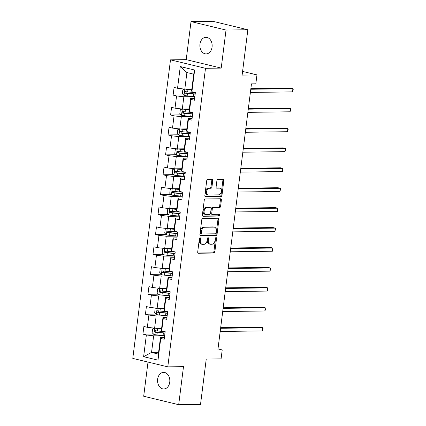 <?xml version="1.0" encoding="UTF-8"?>
<svg xmlns="http://www.w3.org/2000/svg" width="426" height="426" viewBox="0 0 426 426"><rect width="100%" height="100%" fill="white"/><g stroke="black" fill="none" stroke-linecap="round" stroke-linejoin="round"><path stroke-width="0.64" d="M200.098 237.799A0.889 0.591 103.6 0 0 199.389 238.682L197.707 252A1.273 0.841 103.6 0 0 198.266 253.23A1.273 0.841 103.6 0 0 198.404 253.246L213.831 253.039A1.273 0.841 103.6 0 0 214.848 251.771L216.525 238.453A0.889 0.591 103.6 0 0 216.136 237.596A0.889 0.591 103.6 0 0 216.041 237.586A0.889 0.591 103.6 0 0 215.327 238.469L215.109 240.195A4.074 2.694 103.6 0 1 211.86 244.242L210.577 244.258A4.074 2.694 103.6 0 1 210.125 244.21A4.074 2.694 103.6 0 1 208.341 240.285L208.559 238.56A0.889 0.591 103.6 0 0 208.165 237.703A0.889 0.591 103.6 0 0 208.069 237.692A0.889 0.591 103.6 0 0 207.361 238.576L207.142 240.301A4.074 2.694 103.6 0 1 203.894 244.348L202.606 244.364A4.074 2.694 103.6 0 1 202.158 244.316A4.074 2.694 103.6 0 1 200.369 240.392L200.587 238.666A0.889 0.591 103.6 0 0 200.199 237.809A0.889 0.591 103.6 0 0 200.098 237.799M199.97 44.15A8.302 6.14 -90.8 0 0 206.131 53.916A8.302 6.14 -90.8 0 0 212.073 47.073A8.302 6.14 -90.8 0 0 205.912 37.307A8.302 6.14 -90.8 0 0 199.97 44.15M157.641 379.22A8.302 6.14 -90.8 0 0 163.802 388.981A8.302 6.14 -90.8 0 0 169.745 382.143A8.302 6.14 -90.8 0 0 163.584 372.377A8.302 6.14 -90.8 0 0 157.641 379.22M212.75 180.667A1.273 0.841 103.6 0 0 212.191 179.442A1.273 0.841 103.6 0 0 212.052 179.426L207.723 179.479A1.273 0.841 103.6 0 0 206.706 180.746L204.842 195.534A1.273 0.841 103.6 0 0 205.396 196.764A1.273 0.841 103.6 0 0 205.54 196.78L220.961 196.572A1.273 0.841 103.6 0 0 221.978 195.31L223.847 180.517A1.273 0.841 103.6 0 0 223.288 179.293A1.273 0.841 103.6 0 0 223.149 179.277L217.92 179.346A1.273 0.841 103.6 0 0 216.903 180.608L216.104 186.939A1.273 0.841 103.6 0 0 216.664 188.164A1.273 0.841 103.6 0 0 216.802 188.18L219.395 188.148A3.408 2.252 103.6 0 1 219.773 188.191A3.408 2.252 103.6 0 1 221.222 191.748A3.408 2.252 103.6 0 1 218.549 194.852L208.394 194.991A3.408 2.252 103.6 0 1 208.021 194.948A3.408 2.252 103.6 0 1 206.567 191.386A3.408 2.252 103.6 0 1 209.241 188.281L210.934 188.26A1.273 0.841 103.6 0 0 211.951 186.998L212.75 180.667L211.802 180.438A1.273 0.841 103.6 0 0 211.578 179.431M148.008 362.079L143.695 396.244L178.691 404.7L200.518 404.407L206.243 359.075L221.083 358.878L222.212 349.943L217.851 350.002L251.468 83.885L255.834 83.826L256.963 74.891L242.586 71.414M226.02 30.049L191.024 21.593L186.215 59.645L221.211 68.101L226.02 30.049L247.847 29.756L242.122 75.088L256.963 74.891M221.211 68.101L205.497 68.309L167.785 366.855L132.784 358.399L170.501 59.853L205.497 68.309M178.691 404.7L183.5 366.648L167.785 366.855M202.797 218.463A1.273 0.841 103.6 0 0 201.786 219.725L199.916 234.518A1.273 0.841 103.6 0 0 200.476 235.743A1.273 0.841 103.6 0 0 200.614 235.759L216.041 235.551A1.273 0.841 103.6 0 0 217.052 234.289L218.921 219.496A1.273 0.841 103.6 0 0 218.362 218.272A1.273 0.841 103.6 0 0 218.224 218.256L202.797 218.463M202.377 215.029L204.246 200.236A1.273 0.841 103.6 0 1 205.263 198.974L220.684 198.766A1.273 0.841 103.6 0 1 220.828 198.782A1.273 0.841 103.6 0 1 221.387 200.007L220.583 206.338A1.273 0.841 103.6 0 1 219.571 207.6L213.314 207.686A1.273 0.841 103.6 0 0 212.297 208.953L211.77 213.149A1.273 0.841 103.6 0 0 212.324 214.374A1.273 0.841 103.6 0 0 212.468 214.39L218.98 214.305A0.889 0.591 103.6 0 1 219.076 214.315A0.889 0.591 103.6 0 1 219.459 215.247A0.889 0.591 103.6 0 1 218.756 216.062L203.074 216.27A1.273 0.841 103.6 0 1 202.936 216.254A1.273 0.841 103.6 0 1 202.377 215.029M191.024 21.593L212.851 21.3L247.847 29.756M183.611 94.955L173.116 95.094L176.566 95.93L175.022 108.188L171.566 107.352L170.602 115.015L174.053 115.851L172.503 128.109L169.053 127.273L168.084 134.935L171.534 135.766L169.985 148.024L166.534 147.194L165.565 154.856L169.021 155.687L167.471 167.945L164.021 167.114L163.051 174.777L166.502 175.608L164.953 187.866L161.502 187.035L160.533 194.693L163.989 195.529L162.439 207.787L158.983 206.956L158.019 214.613L161.47 215.45L159.92 227.708L156.47 226.872L155.501 234.534L158.951 235.37L157.407 247.628L153.951 246.792L152.982 254.455L156.438 255.291L154.888 267.549L151.438 266.713L150.469 274.376L153.919 275.212L152.37 287.47L148.919 286.634L147.95 294.297L151.406 295.133L149.856 307.391L146.4 306.555L145.436 314.218L148.887 315.048L147.337 327.306L143.887 326.476L142.918 334.138L146.368 334.969L143.626 356.679L158.003 360.151L158.36 354.086L160.458 337.483L164.436 337.429M173.116 95.094L174.085 87.431L177.535 88.267L180.278 66.557L194.655 70.034L191.913 91.739L195.369 92.575L194.4 100.238L190.944 99.402L189.4 111.66L192.85 112.496L191.881 120.153L188.43 119.323L186.881 131.581L190.331 132.417L189.368 140.074L185.912 139.243L184.362 151.502L187.818 152.332L186.849 159.995L183.398 159.164L181.849 171.422L185.299 172.253L184.33 179.916L180.88 179.08L179.33 191.343L182.786 192.174L181.817 199.837L178.366 199.001L176.817 211.259L180.267 212.095L179.298 219.757L175.847 218.921L174.298 231.18L177.749 232.016L176.785 239.678L173.329 238.842L171.785 251.1L175.235 251.936L174.266 259.599L170.815 258.763L169.266 271.021L172.716 271.857L171.753 279.52L168.297 278.684L166.747 290.942L170.203 291.778L169.234 299.435L165.783 298.605L164.234 310.863L167.684 311.699L166.715 319.356L163.264 318.526L161.715 330.784L165.171 331.614L164.202 339.277L160.746 338.446L158.003 360.151M189.325 108.96L182.296 109.056L183.846 96.798L194.852 96.649M194.634 98.39L190.656 98.443L189.107 110.701L189.4 111.66M183.846 96.798L176.566 95.93M182.126 109.035L180.304 109.764L179.82 113.593L181.508 115.286L182.291 109.056L175.022 108.188M190.944 99.402L190.656 98.443M186.812 128.881L179.777 128.977L181.327 116.713L192.334 116.57M192.115 118.306L188.138 118.359L186.588 130.622L186.881 131.581M181.327 116.713L174.053 115.851M179.612 128.956L177.786 129.685L177.301 133.514L178.989 135.207L179.777 128.971L172.503 128.109M188.43 119.323L188.138 118.359M184.293 148.802L177.264 148.892L178.814 136.634L189.82 136.49M189.597 138.226L185.624 138.28L184.075 150.538L184.362 151.502M178.814 136.634L171.534 135.766M177.094 148.876L175.272 149.606L174.788 153.435L176.476 155.123L177.259 148.892L169.985 148.024M185.912 139.243L185.624 138.28M181.774 168.723L174.745 168.813L176.295 156.555L187.302 156.411M187.083 158.147L183.105 158.2L181.556 170.459L181.849 171.422M176.295 156.555L169.021 155.687M174.58 168.797L172.754 169.521L172.269 173.355L173.957 175.043L174.745 168.813L167.471 167.945M183.398 159.164L183.105 158.2M179.261 188.643L172.232 188.734L173.776 176.476L184.788 176.332M184.565 178.068L180.587 178.121L179.042 190.379L179.33 191.343M173.776 176.476L166.502 175.608M172.061 188.713L170.235 189.442L169.75 193.276L171.438 194.964L172.226 188.734L164.953 187.866M180.88 179.08L180.587 178.121M176.742 208.559L169.713 208.655L171.263 196.397L182.269 196.248M182.051 197.989L178.073 198.042L176.524 210.3L176.817 211.259M171.263 196.397L163.989 195.529M169.548 208.633L167.722 209.363L167.237 213.197L168.925 214.885L169.713 208.655L162.439 207.787M178.366 199.001L178.073 198.042M174.229 228.48L167.194 228.576L168.744 216.317L179.751 216.168M179.532 217.91L175.555 217.963L174.005 230.221L174.298 231.18M168.744 216.317L161.47 215.45M167.029 228.554L165.203 229.284L164.718 233.113L166.406 234.806L167.194 228.576L159.92 227.708M175.847 218.921L175.555 217.963M171.71 248.401L164.681 248.496L166.231 236.238L177.237 236.089M177.019 237.83L173.041 237.884L171.492 250.142L171.785 251.1M166.231 236.238L158.951 235.37M164.511 248.475L162.689 249.205L162.205 253.033L163.893 254.727L164.676 248.496L157.407 247.628M173.329 238.842L173.041 237.884M169.197 268.321L162.162 268.417L163.712 256.159L174.719 256.01M174.5 257.751L170.522 257.805L168.973 270.063L169.266 271.021M163.712 256.159L156.438 255.291M161.997 268.396L160.171 269.125L159.686 272.954L161.374 274.648L162.162 268.417L154.888 267.549M170.815 258.763L170.522 257.805M166.678 288.242L159.649 288.338L161.198 276.08L172.205 275.931M171.982 277.672L168.004 277.725L166.459 289.984L166.747 290.942M161.198 276.08L153.919 275.212M159.478 288.317L157.652 289.046L157.173 292.875L158.855 294.568L159.643 288.338L152.37 287.47M168.297 278.684L168.004 277.725M164.159 308.163L157.13 308.259L158.68 295.995L169.686 295.852M169.468 297.588L165.49 297.641L163.941 309.899L164.234 310.863M158.68 295.995L151.406 295.133M156.965 308.238L155.139 308.967L154.654 312.796L156.342 314.489L157.13 308.254L149.856 307.391M165.783 298.605L165.49 297.641M161.646 328.084L154.617 328.174L156.161 315.916L167.168 315.772M166.949 317.508L162.972 317.562L161.422 329.82L161.715 330.784M156.161 315.916L148.887 315.048M154.446 328.158L152.62 328.888L152.135 332.717L153.823 334.405L154.611 328.174L147.337 327.306M163.264 318.526L162.972 317.562M158.578 352.345L151.549 352.44L153.648 335.837L164.654 335.693M153.648 335.837L146.368 334.969M158.36 354.086L151.549 352.44L143.626 356.679M160.746 338.446L160.458 337.483M186.215 59.645L170.501 59.853M222.212 349.943L217.984 348.921M191.913 91.739L191.625 90.781L193.718 74.177L186.907 72.532L184.815 89.135L191.844 89.039M194.655 70.034L193.718 74.177M186.907 72.532L180.278 66.557M184.644 89.114L182.818 89.843L182.333 93.672L184.021 95.365L184.809 89.135L177.535 88.267M153.413 333.995L142.918 334.138M155.932 314.074L145.436 314.218M158.451 294.158L147.95 294.297M160.964 274.238L150.469 274.376M163.483 254.317L152.982 254.455M165.996 234.396L155.501 234.534M168.515 214.475L158.019 214.613M171.028 194.554L160.533 194.693M173.547 174.633L163.051 174.777M176.066 154.713L165.565 154.856M178.579 134.792L168.084 134.935M181.098 114.876L170.602 115.015M199.634 238.075A0.889 0.591 103.6 0 1 199.645 238.443L199.427 240.163A4.074 2.694 103.6 0 0 201.21 244.087L202.158 244.316M210.125 244.21L209.182 243.981A4.074 2.694 103.6 0 1 207.393 240.056L207.611 238.336A0.889 0.591 103.6 0 0 207.606 237.969M197.93 253.007L212.883 252.81A1.273 0.841 103.6 0 0 213.9 251.542L215.583 238.23A0.889 0.591 103.6 0 0 215.572 237.862M200.14 235.525L215.093 235.322A1.273 0.841 103.6 0 0 216.11 234.06L217.979 219.268A1.273 0.841 103.6 0 0 217.755 218.261M201.29 233.123A0.889 0.591 103.6 0 0 201.679 233.98A0.889 0.591 103.6 0 0 201.78 233.991L215.316 233.81A0.889 0.591 103.6 0 0 216.03 232.926L216.259 231.11A4.074 2.694 103.6 0 0 214.475 227.186A4.074 2.694 103.6 0 0 214.022 227.133L204.768 227.255A4.074 2.694 103.6 0 0 201.519 231.307L201.29 233.123L200.342 232.894A0.889 0.591 103.6 0 0 200.731 233.752A0.889 0.591 103.6 0 0 200.832 233.762M214.475 227.186L213.527 226.957A4.074 2.694 103.6 0 0 213.075 226.904L214.022 227.133M200.342 232.894L200.571 231.078A4.074 2.694 103.6 0 1 203.82 227.031L213.075 226.904M211.52 214.161A1.273 0.841 103.6 0 1 211.381 214.145A1.273 0.841 103.6 0 1 210.822 212.92L211.355 208.724A1.273 0.841 103.6 0 1 212.366 207.457L218.623 207.371A1.273 0.841 103.6 0 0 219.64 206.109L220.439 199.778A1.273 0.841 103.6 0 0 220.215 198.772M202.6 216.035L217.814 215.833A0.889 0.591 103.6 0 0 218.437 215.274A0.889 0.591 103.6 0 0 218.416 214.31M206.823 207.771A3.408 2.252 103.6 0 0 204.15 210.875A3.408 2.252 103.6 0 0 205.598 214.438A3.408 2.252 103.6 0 0 205.976 214.48L209.555 214.432A1.273 0.841 103.6 0 0 210.566 213.165L211.099 208.969A1.273 0.841 103.6 0 0 210.54 207.739A1.273 0.841 103.6 0 0 210.401 207.723L205.875 207.542A3.408 2.252 103.6 0 0 203.202 210.646A3.408 2.252 103.6 0 0 204.656 214.209L205.598 214.438M209.725 207.563A1.273 0.841 103.6 0 0 209.597 207.51A1.273 0.841 103.6 0 0 209.454 207.494L210.401 207.723M205.875 207.542L209.454 207.494M208.021 194.948L207.073 194.719A3.408 2.252 103.6 0 1 205.625 191.157A3.408 2.252 103.6 0 1 208.298 188.052L209.986 188.031A1.273 0.841 103.6 0 0 211.003 186.769L211.802 180.438M219.773 188.191L218.826 187.962A3.408 2.252 103.6 0 0 218.453 187.919L219.395 188.148M216.328 187.946L218.453 187.919M205.06 196.546L220.018 196.343A1.273 0.841 103.6 0 0 221.03 195.081L222.899 180.289A1.273 0.841 103.6 0 0 222.676 179.282M153.823 334.405L153.866 334.453A3.44 0.431 7.2 0 0 156.96 334.932L163.062 335.496A9.926 1.241 7.2 0 0 164.66 335.624M156.326 328.153L161.571 328.68M155.149 328.169A3.44 0.431 7.2 0 0 157.769 328.547L161.539 328.893M165.16 331.668A9.926 1.241 -172.8 0 1 163.563 331.54L157.46 330.975A3.44 0.431 -172.8 0 1 155.186 330.661C154.249 330.997 154.185 331.508 154.989 332.195A3.44 0.431 7.2 0 0 157.269 332.504L163.371 333.068A9.926 1.241 7.2 0 0 164.969 333.201M165 332.962A8.238 1.033 -172.8 0 1 162.966 332.812L156.246 332.179L155.596 331.119M220.189 331.476L262.31 330.917L262.709 327.722L260.345 327.152L220.668 327.679M262.31 330.917L263.018 328.494L262.709 327.722L220.593 328.286M156.342 314.489L156.385 314.532A3.44 0.431 7.2 0 0 159.478 315.011L165.581 315.575A9.926 1.241 7.2 0 0 167.178 315.703M158.845 308.232L164.085 308.759M157.668 308.248A3.44 0.431 7.2 0 0 160.282 308.626L164.058 308.978M167.679 311.747A9.926 1.241 -172.8 0 1 166.081 311.619L159.979 311.055A3.44 0.431 -172.8 0 1 157.7 310.74C156.768 311.076 156.699 311.587 157.508 312.274A3.44 0.431 7.2 0 0 159.782 312.583L165.884 313.147A9.926 1.241 7.2 0 0 167.487 313.28M167.514 313.041A8.238 1.033 -172.8 0 1 165.48 312.892L158.765 312.258L158.11 311.198M222.707 311.555L264.823 310.996L265.228 307.801L262.863 307.231L223.187 307.764M264.823 310.996L265.371 309.851L265.228 307.801L223.107 308.365M158.855 294.568L158.903 294.611A3.44 0.431 7.2 0 0 161.992 295.09L168.094 295.655A9.926 1.241 7.2 0 0 169.697 295.782M161.358 288.311L166.603 288.839M160.181 288.327A3.44 0.431 7.2 0 0 162.801 288.706L166.577 289.057M170.198 291.826A9.926 1.241 -172.8 0 1 168.595 291.698L162.492 291.134A3.44 0.431 -172.8 0 1 160.219 290.82C159.281 291.155 159.218 291.666 160.027 292.353A3.44 0.431 7.2 0 0 162.301 292.662L168.403 293.232A9.926 1.241 7.2 0 0 170.001 293.36M170.033 293.125A8.238 1.033 -172.8 0 1 167.998 292.971L161.284 292.337L160.629 291.277M225.221 291.64L267.342 291.075L267.746 287.885L265.382 287.31L225.7 287.843M267.342 291.075L267.89 289.93L267.746 287.885L225.626 288.445M161.374 274.648L161.417 274.69A3.44 0.431 7.2 0 0 164.511 275.169L170.613 275.734A9.926 1.241 7.2 0 0 172.21 275.867M163.877 268.391L169.117 268.918M162.7 268.407A3.44 0.431 7.2 0 0 165.315 268.785L169.09 269.136M172.711 271.905A9.926 1.241 -172.8 0 1 171.114 271.777L165.011 271.213A3.44 0.431 -172.8 0 1 162.737 270.899C161.8 271.24 161.736 271.745 162.54 272.432A3.44 0.431 7.2 0 0 164.819 272.747L170.922 273.311A9.926 1.241 7.2 0 0 172.519 273.439M172.546 273.204A8.238 1.033 -172.8 0 1 170.512 273.05L163.797 272.416L163.147 271.357M227.74 271.719L269.86 271.154L270.26 267.965L267.895 267.39L228.219 267.922M269.86 271.154L270.404 270.009L270.26 267.965L228.144 268.524M163.893 254.727L163.935 254.769A3.44 0.431 7.2 0 0 167.029 255.249L173.132 255.813A9.926 1.241 7.2 0 0 174.729 255.946M166.396 248.475L171.635 248.997M165.213 248.486A3.44 0.431 7.2 0 0 167.833 248.864L171.609 249.215M175.23 251.984A9.926 1.241 -172.8 0 1 173.632 251.857L167.525 251.292A3.44 0.431 -172.8 0 1 165.251 250.983C164.314 251.319 164.25 251.83 165.059 252.511A3.44 0.431 7.2 0 0 167.333 252.826L173.435 253.39A9.926 1.241 7.2 0 0 175.033 253.518M175.065 253.284A8.238 1.033 -172.8 0 1 173.031 253.135L166.316 252.496L165.661 251.441M230.253 251.798L272.374 251.233L272.778 248.044L270.414 247.469L230.738 248.001M272.374 251.233L272.922 250.089L272.778 248.044L230.658 248.603M166.406 234.806L166.449 234.848A3.44 0.431 7.2 0 0 169.543 235.328L175.645 235.897A9.926 1.241 7.2 0 0 177.243 236.025M168.909 228.554L174.154 229.076M167.732 228.57A3.44 0.431 7.2 0 0 170.352 228.943L174.122 229.294M177.743 232.064A9.926 1.241 -172.8 0 1 176.146 231.936L170.043 231.371A3.44 0.431 -172.8 0 1 167.769 231.062C166.832 231.398 166.768 231.909 167.572 232.591A3.44 0.431 7.2 0 0 169.852 232.905L175.954 233.469A9.926 1.241 7.2 0 0 177.551 233.597M177.583 233.363A8.238 1.033 -172.8 0 1 175.549 233.214L168.829 232.575L168.179 231.52M232.772 231.877L274.892 231.313L275.292 228.123L272.928 227.553L233.251 228.08M274.892 231.313L275.601 228.895L275.292 228.123L233.176 228.682M168.925 214.885L168.968 214.928A3.44 0.431 7.2 0 0 172.061 215.412L178.164 215.977A9.926 1.241 7.2 0 0 179.761 216.104M171.428 208.633L176.668 209.155M170.251 208.649A3.44 0.431 7.2 0 0 172.865 209.028L176.641 209.374M180.262 212.148A9.926 1.241 -172.8 0 1 178.664 212.015L172.562 211.45A3.44 0.431 -172.8 0 1 170.283 211.142C169.346 211.477 169.282 211.988 170.091 212.675A3.44 0.431 7.2 0 0 172.365 212.984L178.467 213.548A9.926 1.241 7.2 0 0 180.07 213.676M180.097 213.442A8.238 1.033 -172.8 0 1 178.063 213.293L171.348 212.654L170.693 211.6M235.29 211.956L277.406 211.392L277.811 208.202L275.446 207.632L235.77 208.16M277.406 211.392L277.954 210.252L277.811 208.202L235.69 208.767M171.438 194.964L171.486 195.007A3.44 0.431 7.2 0 0 174.575 195.491L180.677 196.056A9.926 1.241 7.2 0 0 182.28 196.184M173.941 188.713L179.186 189.24M172.764 188.729A3.44 0.431 7.2 0 0 175.384 189.107L179.16 189.453M182.775 192.227A9.926 1.241 -172.8 0 1 181.178 192.094L175.075 191.53A3.44 0.431 -172.8 0 1 172.802 191.221C171.864 191.556 171.8 192.067 172.61 192.754A3.44 0.431 7.2 0 0 174.884 193.063L180.986 193.628A9.926 1.241 7.2 0 0 182.584 193.755M182.616 193.521A8.238 1.033 -172.8 0 1 180.581 193.372L173.861 192.733L173.212 191.679M237.804 192.035L279.925 191.476L280.329 188.281L277.965 187.712L238.283 188.239M279.925 191.476L280.633 189.053L280.329 188.281L238.209 188.846M173.957 175.043L174 175.086A3.44 0.431 7.2 0 0 177.094 175.571L183.196 176.135A9.926 1.241 7.2 0 0 184.793 176.263M176.46 168.792L181.7 169.319M175.283 168.808A3.44 0.431 7.2 0 0 177.898 169.186L181.673 169.532M185.294 172.306A9.926 1.241 -172.8 0 1 183.697 172.179L177.594 171.609A3.44 0.431 -172.8 0 1 175.315 171.3C174.383 171.635 174.319 172.147 175.123 172.834A3.44 0.431 7.2 0 0 177.397 173.142L183.505 173.707A9.926 1.241 7.2 0 0 185.102 173.835M185.129 173.6A8.238 1.033 -172.8 0 1 183.095 173.451L176.38 172.818L175.73 171.758M240.323 172.115L282.438 171.556L282.843 168.361L280.478 167.791L240.802 168.318M282.438 171.556L282.986 170.411L282.843 168.361L240.727 168.925M176.476 155.123L176.518 155.17A3.44 0.431 7.2 0 0 179.607 155.65L185.715 156.214A9.926 1.241 7.2 0 0 187.312 156.342M178.979 148.871L184.218 149.398M177.796 148.887A3.44 0.431 7.2 0 0 180.416 149.265L184.192 149.617M187.813 152.386A9.926 1.241 -172.8 0 1 186.21 152.258L180.107 151.693A3.44 0.431 -172.8 0 1 177.834 151.379C176.896 151.715 176.833 152.226 177.642 152.913A3.44 0.431 7.2 0 0 179.916 153.222L186.018 153.786A9.926 1.241 7.2 0 0 187.616 153.919M187.648 153.679A8.238 1.033 -172.8 0 1 185.614 153.53L178.899 152.897L178.244 151.837M242.836 152.194L284.957 151.635L285.361 148.44L282.997 147.87L243.315 148.397M284.957 151.635L285.505 150.49L285.361 148.44L243.241 149.004M178.989 135.207L179.032 135.25A3.44 0.431 7.2 0 0 182.126 135.729L188.228 136.293A9.926 1.241 7.2 0 0 189.826 136.421M181.492 128.95L186.732 129.477M180.315 128.966A3.44 0.431 7.2 0 0 182.935 129.344L186.705 129.696M190.326 132.465A9.926 1.241 -172.8 0 1 188.729 132.337L182.626 131.772A3.44 0.431 -172.8 0 1 180.352 131.458C179.415 131.794 179.351 132.305 180.155 132.992A3.44 0.431 7.2 0 0 182.435 133.301L188.537 133.865A9.926 1.241 7.2 0 0 190.134 133.998M190.161 133.759A8.238 1.033 -172.8 0 1 188.132 133.61L181.412 132.976L180.762 131.916M245.355 132.273L287.475 131.714L287.875 128.519L285.511 127.949L245.834 128.482M287.475 131.714L288.184 129.291L287.875 128.519L245.759 129.083M181.508 115.286L181.551 115.329A3.44 0.431 7.2 0 0 184.644 115.808L190.747 116.373A9.926 1.241 7.2 0 0 192.344 116.5M184.011 109.029L189.25 109.557M182.829 109.045A3.44 0.431 7.2 0 0 185.448 109.423L189.224 109.775M192.845 112.544A9.926 1.241 -172.8 0 1 191.247 112.416L185.145 111.852A3.44 0.431 -172.8 0 1 182.866 111.537C181.929 111.873 181.865 112.384 182.674 113.071A3.44 0.431 7.2 0 0 184.948 113.38L191.05 113.95A9.926 1.241 7.2 0 0 192.648 114.077M192.68 113.843A8.238 1.033 -172.8 0 1 190.646 113.689L183.931 113.055L183.276 111.995M247.873 112.357L289.989 111.793L290.394 108.603L288.029 108.028L248.353 108.561M289.989 111.793L290.537 110.648L290.394 108.603L248.273 109.162M184.021 95.365L184.064 95.408A3.44 0.431 7.2 0 0 187.158 95.887L193.26 96.452A9.926 1.241 7.2 0 0 194.858 96.585M186.524 89.109L191.769 89.636M185.347 89.125A3.44 0.431 7.2 0 0 187.967 89.503L191.737 89.854M195.358 92.623A9.926 1.241 -172.8 0 1 193.761 92.495L187.658 91.931A3.44 0.431 -172.8 0 1 185.385 91.617C184.447 91.957 184.383 92.463 185.188 93.15A3.44 0.431 7.2 0 0 187.467 93.464L193.569 94.029A9.926 1.241 7.2 0 0 195.167 94.157M195.199 93.922A8.238 1.033 -172.8 0 1 193.164 93.773L186.444 93.134L185.795 92.075M250.387 92.437L292.508 91.872L292.912 88.683L290.543 88.107L250.866 88.64M292.508 91.872L293.216 89.449L292.912 88.683L250.792 89.242M199.427 240.163L200.369 240.392M207.611 238.336L208.559 238.56M207.393 240.056L208.341 240.285M215.583 238.23L216.525 238.453M213.9 251.542L214.848 251.771M212.883 252.81L213.831 253.039M198.133 253.177L198.404 253.246M199.645 238.443L200.587 238.666M217.979 219.268L218.921 219.496M216.11 234.06L217.052 234.289M215.093 235.322L216.041 235.551M200.342 235.695L200.614 235.759M203.82 227.031L204.768 227.255M200.571 231.078L201.519 231.307M220.439 199.778L221.387 200.007M219.64 206.109L220.583 206.338M218.623 207.371L219.571 207.6M212.366 207.457L213.314 207.686M211.355 208.724L212.297 208.953M210.822 212.92L211.77 213.149M217.814 215.833L218.756 216.062M202.803 216.2L203.074 216.27M211.003 186.769L211.951 186.998M209.986 188.031L210.934 188.26M208.298 188.052L209.241 188.281M216.53 188.116L216.802 188.18M222.899 180.289L223.847 180.517M221.03 195.081L221.978 195.31M220.018 196.343L220.961 196.572M205.263 196.711L205.54 196.78M163.371 333.068L163.062 335.496M163.6 331.236L163.563 331.54M157.269 332.504L156.96 334.932M157.769 328.547L157.46 330.975M156.246 332.179L154.989 332.195M165.884 313.147L165.581 315.575M166.119 311.315L166.081 311.619M159.782 312.583L159.478 315.011M160.282 308.626L159.979 311.055M158.765 312.258L157.508 312.274M168.403 293.232L168.094 295.655M168.632 291.4L168.595 291.698M162.301 292.662L161.992 295.09M162.801 288.706L162.492 291.134M161.284 292.337L160.027 292.353M170.922 273.311L170.613 275.734M171.151 271.479L171.114 271.777M164.819 272.747L164.511 275.169M165.315 268.785L165.011 271.213M163.797 272.416L162.54 272.432M173.435 253.39L173.132 255.813M173.67 251.558L173.632 251.857M167.333 252.826L167.029 255.249M167.833 248.864L167.525 251.292M166.316 252.496L165.059 252.511M175.954 233.469L175.645 235.897M176.183 231.637L176.146 231.936M169.852 232.905L169.543 235.328M170.352 228.943L170.043 231.371M168.829 232.575L167.572 232.591M178.467 213.548L178.164 215.977M178.702 211.717L178.664 212.015M172.365 212.984L172.061 215.412M172.865 209.028L172.562 211.45M171.348 212.654L170.091 212.675M180.986 193.628L180.677 196.056M181.215 191.796L181.178 192.094M174.884 193.063L174.575 195.491M175.384 189.107L175.075 191.53M173.861 192.733L172.61 192.754M183.505 173.707L183.196 176.135M183.734 171.875L183.697 172.179M177.397 173.142L177.094 175.571M177.898 169.186L177.594 171.609M176.38 172.818L175.123 172.834M186.018 153.786L185.715 156.214M186.253 151.954L186.21 152.258M179.916 153.222L179.607 155.65M180.416 149.265L180.107 151.693M178.899 152.897L177.642 152.913M188.537 133.865L188.228 136.293M188.766 132.033L188.729 132.337M182.435 133.301L182.126 135.729M182.935 129.344L182.626 131.772M181.412 132.976L180.155 132.992M191.05 113.95L190.747 116.373M191.285 112.118L191.247 112.416M184.948 113.38L184.644 115.808M185.448 109.423L185.145 111.852M183.931 113.055L182.674 113.071M193.569 94.029L193.26 96.452M193.798 92.197L193.761 92.495M187.467 93.464L187.158 95.887M187.967 89.503L187.658 91.931M186.444 93.134L185.188 93.15M200.731 233.752L201.679 233.98M211.381 214.145L212.324 214.374M209.597 207.51L210.54 207.739"/></g></svg>
